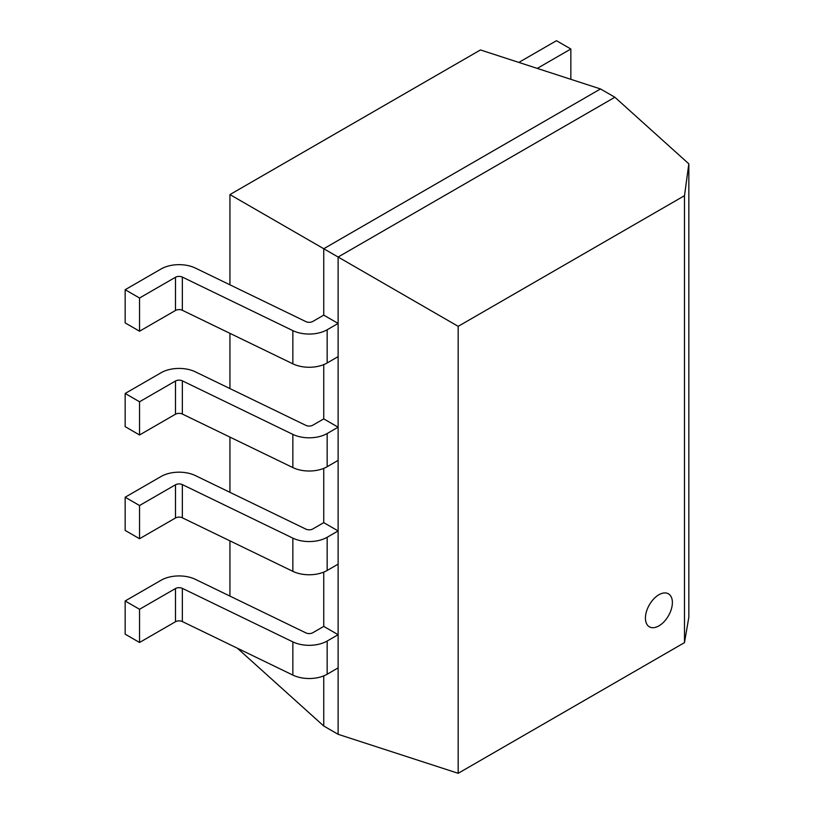 <?xml version="1.0" encoding="UTF-8"?>
<svg xmlns="http://www.w3.org/2000/svg" width="814" height="814" viewBox="0 0 814 814"><rect width="100%" height="100%" fill="white"/><g stroke="black" fill="none" stroke-linecap="round" stroke-linejoin="round"><path stroke-width="1.22" d="M195.421 579.365A25.417 14.672 0 0 0 161.111 580.229L125.163 600.976L125.163 634.177L139.54 642.48L175.488 621.733A5.088 2.93 180 0 1 182.346 621.56L292.857 675.091A25.417 14.672 0 0 0 327.167 674.226L338.125 667.897L338.125 634.696L323.748 626.404L312.79 632.732A5.088 2.93 180 0 1 305.922 632.905L195.421 579.365M125.163 600.976L139.54 609.279L139.54 642.48M139.54 609.279L175.488 588.532A5.088 2.93 180 0 1 182.346 588.359L292.857 641.89A25.417 14.672 0 0 0 327.167 641.025L338.125 634.696M195.421 475.61A25.417 14.672 0 0 0 161.111 476.475L125.163 497.222L125.163 530.423L139.54 538.726L175.488 517.979A5.088 2.93 180 0 1 182.346 517.806L292.857 571.336A25.417 14.672 0 0 0 327.167 570.472L338.125 564.143L338.125 530.942L323.748 522.639L312.79 528.968A5.088 2.93 180 0 1 305.922 529.141L195.421 475.61M125.163 497.222L139.54 505.525L139.54 538.726M139.54 505.525L175.488 484.778A5.088 2.93 180 0 1 182.346 484.605L292.857 538.135A25.417 14.672 0 0 0 327.167 537.271L338.125 530.942M195.421 371.856A25.417 14.672 0 0 0 161.111 372.72L125.163 393.467L125.163 426.668L139.54 434.971L175.488 414.214A5.088 2.93 180 0 1 182.346 414.041L292.857 467.582A25.417 14.672 0 0 0 327.167 466.717L338.125 460.388L338.125 427.187L323.748 418.884L312.79 425.213A5.088 2.93 180 0 1 305.922 425.386L195.421 371.856M125.163 393.467L139.54 401.77L139.54 434.971M139.54 401.77L175.488 381.013A5.088 2.93 180 0 1 182.346 380.84L292.857 434.381A25.417 14.672 0 0 0 327.167 433.516L338.125 427.187M537.25 68.396L570.848 49.003L570.848 79.314M570.848 49.003L556.471 40.7L520.533 61.447A25.417 14.672 0 0 0 518.945 62.454M195.421 268.091A25.417 14.672 0 0 0 161.111 268.956L125.163 289.713L125.163 322.914L139.54 331.217L175.488 310.46A5.088 2.93 180 0 1 182.346 310.287L292.857 363.827A25.417 14.672 0 0 0 327.167 362.963L338.125 356.634L338.125 323.433L323.748 315.13L312.79 321.459A5.088 2.93 180 0 1 305.922 321.632L195.421 268.091M125.163 289.713L139.54 298.016L139.54 331.217M139.54 298.016L175.488 277.259A5.088 2.93 180 0 1 182.346 277.086L292.857 330.626A25.417 14.672 0 0 0 327.167 329.762L338.125 323.433M658.902 625.885A19.058 11.009 120 0 0 671.357 609.086A19.058 11.009 120 0 0 668.436 593.813A19.058 11.009 120 0 0 658.902 594.759A19.058 11.009 120 0 0 646.458 611.548A19.058 11.009 120 0 0 649.379 626.831A19.058 11.009 120 0 0 658.902 625.885A19.058 11.009 120 0 0 671.357 609.086A19.058 11.009 120 0 0 668.436 593.813A19.058 11.009 120 0 0 658.902 594.759A19.058 11.009 120 0 0 646.458 611.548A19.058 11.009 120 0 0 649.379 626.831A19.058 11.009 120 0 0 658.902 625.885M458.18 326.343L458.18 773.3L338.125 734.309L338.125 257.031L458.18 326.343L684.493 195.675L688.837 163.848L614.875 97.242L338.125 257.031L323.748 248.728L323.748 315.13M323.748 364.611L323.748 418.884M323.748 468.376L323.748 522.639M323.748 572.13L323.748 626.404M323.748 675.885L323.748 726.007L338.125 734.309M614.875 97.242L600.498 88.95L323.748 248.728L229.945 194.577L480.443 49.949L600.498 88.95M688.837 163.848L688.837 617.226L684.493 642.633L458.18 773.3M684.493 195.675L684.493 642.633M237.362 648.209L323.748 726.007M229.945 596.092L229.945 540.862M229.945 492.338L229.945 437.108M229.945 388.583L229.945 333.353M229.945 284.829L229.945 194.577M175.488 588.532L175.488 621.733M182.346 588.359L182.346 621.56M292.857 641.89L292.857 675.091M327.167 641.025L327.167 674.226M175.488 484.778L175.488 517.979M182.346 484.605L182.346 517.806M292.857 538.135L292.857 571.336M327.167 537.271L327.167 570.472M175.488 381.013L175.488 414.214M182.346 380.84L182.346 414.041M292.857 434.381L292.857 467.582M327.167 433.516L327.167 466.717M175.488 277.259L175.488 310.46M182.346 277.086L182.346 310.287M292.857 330.626L292.857 363.827M327.167 329.762L327.167 362.963"/></g></svg>
